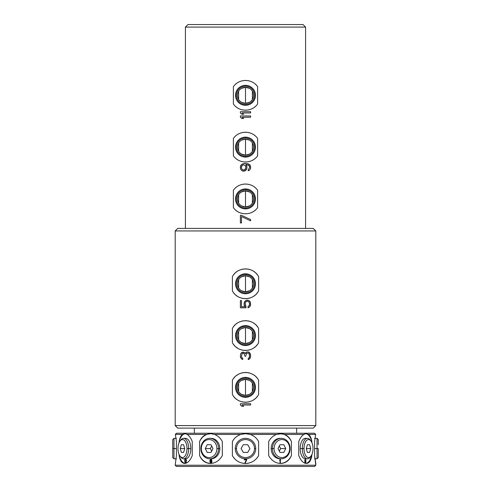 <?xml version="1.0" encoding="UTF-8"?>
<svg xmlns="http://www.w3.org/2000/svg" width="491" height="491" viewBox="0 0 491 491"><rect width="100%" height="100%" fill="white"/><g stroke="black" fill="none" stroke-linecap="round" stroke-linejoin="round"><path stroke-width="0.74" d="M176.416 466.45L314.584 466.45L315.811 465.223L314.584 466.45L176.416 466.45L175.189 465.223L176.422 455.617L176.422 441.526L175.348 434.455L182.382 434.455C180.805 435.738 179.718 438.095 179.123 441.526L179.123 442.6L179.123 441.526A14.89 7.445 90 0 1 185.475 433.688A14.89 7.445 90 0 0 179.123 441.526C179.718 438.095 180.805 435.738 182.382 434.455L175.348 434.455L175.962 433.682L175.348 434.455L176.422 441.526L176.422 455.617L175.189 465.223L315.811 465.223L315.811 463.461L315.811 465.223L175.189 465.223M311.853 455.74L308.87 462.479L311.877 455.617L311.877 454.537L311.877 455.617A14.89 7.445 -90 0 1 305.85 463.418A14.89 7.445 -90 0 0 311.877 455.617C310.975 460.668 309.146 463.277 306.39 463.455C309.146 463.277 310.975 460.668 311.877 455.617M281.079 463.449L284.805 462.632M253.583 436.069L253.172 435.812L253.583 436.069A14.89 14.89 0 0 0 248.685 434.032M256.449 438.481L257.29 439.482L256.449 438.481A14.89 14.89 0 0 1 258.616 441.526C256.707 438.095 253.915 435.738 250.232 434.455L276.476 434.455C273.131 435.738 270.535 438.095 268.681 441.526L268.681 455.617C271.578 460.65 275.568 463.265 280.649 463.455C285.572 463.277 289.156 460.668 291.396 455.617L291.396 441.526C289.954 438.095 287.708 435.738 284.67 434.455L303.886 434.455C301.781 435.738 300.069 438.095 298.761 441.526L298.761 455.617C300.83 460.65 303.37 463.265 306.39 463.455C303.37 463.265 300.83 460.65 298.761 455.617L298.761 441.526C300.069 438.095 301.781 435.738 303.886 434.455L284.67 434.455L280.269 433.682L281.681 433.768L276.476 434.455L250.232 434.455L245.5 433.682L240.768 434.455C237.085 435.738 234.293 438.095 232.384 441.526L232.384 455.617C235.342 460.65 239.712 463.265 245.494 463.455C251.263 463.277 255.633 460.668 258.616 455.617L258.616 441.526C256.707 438.095 253.915 435.738 250.232 434.455L245.5 433.682L240.768 434.455L214.524 434.455L240.768 434.455C237.085 435.738 234.293 438.095 232.384 441.526A14.89 14.89 0 0 1 234.551 438.481L233.71 439.482L234.551 438.481M237.417 436.069L237.828 435.812L237.417 436.069A14.89 14.89 0 0 1 242.315 434.032M179.172 455.9L179.123 455.617A14.89 7.445 90 0 0 185.15 463.418A14.89 7.445 90 0 1 179.123 455.617L179.123 454.543L179.123 455.617C180.013 460.65 181.842 463.265 184.61 463.455C187.611 463.283 190.158 460.668 192.239 455.617L192.239 441.526C190.931 438.095 189.219 435.738 187.114 434.455L206.33 434.455C203.292 435.738 201.052 438.095 199.604 441.526L199.604 455.617C201.832 460.65 205.41 463.265 210.344 463.455L208.129 463.234M206.195 462.632L210.344 463.455C215.408 463.277 219.397 460.668 222.319 455.617L222.319 441.526C220.465 438.095 217.869 435.738 214.524 434.455L210.731 433.682L206.33 434.455C203.292 435.738 201.052 438.095 199.604 441.526L199.604 455.617A14.89 12.895 90 0 0 210.657 463.455A14.89 12.895 90 0 1 199.604 455.617C201.832 460.65 205.41 463.265 210.344 463.455C215.408 463.277 219.397 460.668 222.319 455.617L222.319 441.526C220.465 438.095 217.869 435.738 214.524 434.455L210.731 433.682L206.33 434.455L187.114 434.455L185.279 433.682L182.382 434.455L185.279 433.682L187.114 434.455C189.219 435.738 190.931 438.095 192.239 441.526L192.239 455.617C190.158 460.668 187.611 463.283 184.61 463.455C181.842 463.265 180.013 460.65 179.123 455.617M175.348 434.455L176.416 433.228L314.584 433.228L315.652 434.455L308.618 434.455C310.195 435.738 311.282 438.101 311.877 441.526A14.89 7.445 -90 0 0 305.525 433.688A14.89 7.445 -90 0 1 311.877 441.526L311.877 442.6L311.877 441.526C311.282 438.101 310.195 435.738 308.618 434.455L315.652 434.455L314.578 441.526L314.578 455.617L315.811 465.223M176.03 458.797L175.815 460.177M283.215 434.044L280.269 433.682L276.476 434.455C273.131 435.738 270.535 438.095 268.681 441.526L268.681 455.617C271.578 460.65 275.568 463.265 280.649 463.455C285.572 463.277 289.156 460.668 291.396 455.617A14.89 12.895 -90 0 1 280.343 463.455A14.89 12.895 -90 0 0 291.396 455.617L291.396 441.526C289.954 438.095 287.708 435.738 284.67 434.455L283.215 434.044M315.038 433.682L315.652 434.455L314.578 441.526L314.578 455.617L315.811 463.461M314.578 448.571L317.033 448.571L317.033 458.797L317.033 448.571L314.578 448.571M318.26 444.723L318.26 439.568L317.033 438.34L317.033 448.571L317.033 438.34L314.578 438.34M318.26 448.571L317.033 448.571L318.26 448.571L318.26 457.569L317.033 458.797L314.578 458.797M308.618 434.455L305.721 433.682L303.886 434.455L305.721 433.682L308.618 434.455M280.152 433.682A14.89 12.895 -90 0 1 291.396 441.526A14.89 12.895 -90 0 0 280.152 433.682M280.649 438.365A10.231 8.856 90 0 0 271.179 448.571A10.231 8.856 90 0 0 280.649 458.772M280.392 462.768L280.392 459.496L280.036 459.496L279.686 460.54L280.036 460.055L280.036 462.768L280.392 462.768L280.036 462.768L280.373 462.768L280.373 459.496L280.036 459.496L280.392 459.496L280.392 462.768M281.263 458.797L280.036 458.797A10.231 8.856 -90 0 1 271.179 448.571L272.407 448.571A10.231 8.856 90 0 0 281.263 458.797A10.231 8.856 90 0 0 290.126 448.571A10.231 8.856 90 0 0 281.263 438.34A10.231 8.856 90 0 0 272.407 448.571L271.179 448.571A10.231 8.856 -90 0 1 280.036 438.34L281.263 438.34M289.672 448.571A9.004 7.795 90 0 0 281.877 439.568A9.004 7.795 90 0 0 274.082 448.571L272.407 448.571A10.231 8.856 -90 0 1 281.263 438.34A10.231 8.856 -90 0 1 290.126 448.571L289.672 448.571A9.004 7.795 90 0 0 281.877 439.568A9.004 7.795 90 0 0 274.082 448.571A9.004 7.795 90 0 0 281.877 457.569A9.004 7.795 90 0 0 289.672 448.571L290.126 448.571A10.231 8.856 -90 0 1 281.263 458.797A10.231 8.856 -90 0 1 272.407 448.571L274.082 448.571A9.004 7.795 90 0 0 281.877 457.569A9.004 7.795 90 0 0 289.672 448.571M279.956 452.42L278.035 448.571L279.956 444.723L283.804 444.723L285.725 448.571L283.804 452.42L279.956 452.42L278.035 448.571L279.956 444.723L283.804 444.723L285.725 448.571L280.613 448.571L279.324 445.994L280.613 448.571L285.725 448.571L283.804 452.42L279.956 452.42L283.804 452.42M279.324 451.149L280.613 448.571L279.324 451.149M280.036 462.768L280.036 460.055L279.686 460.54L280.036 459.496M279.686 460.509L280.036 460.055L279.686 460.509M280.373 462.768L280.373 459.496M243.904 433.768A14.89 14.89 0 0 1 247.096 433.768M258.616 441.526L258.616 455.617A14.89 14.89 0 0 1 256.781 458.281M232.384 441.526L232.384 455.617A14.89 14.89 0 0 0 239.307 462.111A14.89 14.89 0 0 1 232.384 455.617C235.342 460.65 239.712 463.265 245.494 463.455A14.89 14.89 0 0 1 242.327 463.117A14.89 14.89 0 0 0 245.5 463.455C251.263 463.277 255.633 460.668 258.616 455.617M246.728 459.846L246.728 459.496L244.273 459.496L244.273 459.846L246.316 459.846L244.954 462.768L245.365 462.768L246.728 459.846M254.436 460.478A14.89 14.89 0 0 1 251.68 462.117M248.661 463.117A14.89 14.89 0 0 1 245.5 463.455M235.269 448.571A10.231 10.231 0 0 0 245.5 458.797A10.231 10.231 0 0 0 255.731 448.571A10.231 10.231 0 0 0 245.5 438.34A10.231 10.231 0 0 0 235.269 448.571A10.231 10.231 0 0 1 245.5 438.34A10.231 10.231 0 0 1 255.731 448.571L254.504 448.571A9.004 9.004 0 0 0 245.5 439.568A9.004 9.004 0 0 0 236.496 448.571L235.269 448.571L236.496 448.571A9.004 9.004 0 0 0 245.5 457.569A9.004 9.004 0 0 0 254.504 448.571A9.004 9.004 0 0 0 245.5 439.568A9.004 9.004 0 0 0 236.496 448.571A9.004 9.004 0 0 0 245.5 457.569A9.004 9.004 0 0 0 254.504 448.571L255.731 448.571A10.231 10.231 0 0 1 245.5 458.797A10.231 10.231 0 0 1 235.269 448.571M241.056 448.571L243.278 444.723L247.722 444.723L249.944 448.571L247.722 452.42L243.278 452.42L241.056 448.571L243.278 444.723L247.722 444.723L249.944 448.571L247.722 452.42L243.278 452.42L241.056 448.571M245.365 462.768L244.954 462.768L245.365 462.768M244.954 462.768L246.316 459.846L244.273 459.846L244.273 459.496L244.273 459.846M244.273 459.496L246.728 459.496L244.273 459.496M199.604 441.526A14.89 12.895 90 0 1 210.848 433.682A14.89 12.895 90 0 0 199.604 441.526M210.351 458.772A10.231 8.856 -90 0 0 219.821 448.571A10.231 8.856 -90 0 0 210.351 438.365M211.081 459.496L210.252 459.772L209.903 461.374L210.252 462.491L210.866 462.768L210.074 462.209L209.958 460.398L210.547 459.564L211.67 459.772L211.909 460.263L210.43 460.055L210.197 461.024L211.142 460.681L211.909 461.166L211.142 460.681L210.197 461.024L210.608 459.914L211.909 460.263L211.375 459.564L210.547 459.564L209.958 460.398L209.958 461.865L210.547 462.7L211.731 462.491L211.909 461.166L211.909 462.209L211.142 462.768M211.67 461.374L211.375 462.35L210.43 462.209L210.608 461.098L211.75 461.583L211.572 462.209L210.786 462.418L210.314 462L210.43 461.233L211.67 461.374M209.737 438.34L210.964 438.34A10.231 8.856 90 0 1 219.821 448.571A10.231 8.856 90 0 1 210.964 458.797L209.737 458.797A10.231 8.856 -90 0 0 218.593 448.571L219.821 448.571L218.593 448.571A10.231 8.856 -90 0 0 209.737 438.34A10.231 8.856 -90 0 0 200.874 448.571A10.231 8.856 -90 0 0 209.737 458.797M216.918 448.571A9.004 7.795 -90 0 0 209.123 439.568A9.004 7.795 -90 0 0 201.328 448.571L200.874 448.571A10.231 8.856 90 0 1 209.737 438.34A10.231 8.856 90 0 1 218.593 448.571L216.918 448.571A9.004 7.795 -90 0 0 209.123 439.568A9.004 7.795 -90 0 0 201.328 448.571A9.004 7.795 -90 0 0 209.123 457.569A9.004 7.795 -90 0 0 216.918 448.571L218.593 448.571A10.231 8.856 90 0 1 209.737 458.797A10.231 8.856 90 0 1 200.874 448.571L201.328 448.571A9.004 7.795 -90 0 0 209.123 457.569A9.004 7.795 -90 0 0 216.918 448.571M211.044 444.723L212.965 448.571L211.044 452.42L207.196 452.42L205.275 448.571L210.387 448.571L211.676 445.994L210.387 448.571L205.275 448.571L207.196 444.723L211.044 444.723L212.965 448.571L211.044 452.42L207.196 452.42L205.275 448.571L207.196 444.723L211.044 444.723L207.196 444.723M210.387 448.571L211.676 451.149L210.387 448.571M210.866 459.496L210.074 460.055L209.921 460.889L210.074 462.209L210.866 462.768M211.633 460.263L211.161 459.846L211.909 460.263M211.75 461.583L211.695 462L211.731 461.583M184.616 458.576A10.231 5.113 -90 0 0 190.796 448.571A10.231 5.113 -90 0 0 184.616 438.567M185.119 462.768L184.947 459.496M185.598 460.263L185.598 459.705L186.107 459.496L185.463 460.263L186.107 459.846L186.451 460.398L186.071 459.846L186.451 460.398L185.389 462.768L186.617 462.768L186.617 462.418L185.666 462.418L186.586 460.681L186.107 459.496L185.457 459.981L186.242 459.914L186.414 460.398L185.426 462.768L186.617 462.768L185.389 462.768L186.347 460.681L185.426 462.768M183.554 438.34L185.678 438.34A10.231 5.113 90 0 1 190.796 448.571A10.231 5.113 90 0 1 185.678 458.797L183.554 458.797A10.231 5.113 -90 0 0 188.667 448.571L190.796 448.571L188.667 448.571A10.231 5.113 -90 0 0 183.554 438.34A10.231 5.113 -90 0 0 180.246 440.771M180.246 456.372A10.231 5.113 -90 0 0 183.554 458.797M186.991 448.571A9.004 4.499 -90 0 0 184.561 440.58A9.004 4.499 -90 0 0 179.89 441.225A9.004 4.499 -90 0 0 177.988 448.571A9.004 4.499 -90 0 0 182.492 457.569A9.004 4.499 -90 0 0 186.991 448.571A9.004 4.499 -90 0 0 182.492 439.568A9.004 4.499 -90 0 0 177.988 448.571A9.004 4.499 -90 0 0 179.89 455.918A9.004 4.499 -90 0 0 184.561 456.562A9.004 4.499 -90 0 0 186.991 448.571L188.667 448.571L186.991 448.571M179.89 441.225L180.602 440.218A10.231 5.113 90 0 1 185.905 439.488A10.231 5.113 90 0 1 188.667 448.571A10.231 5.113 90 0 1 185.905 457.655A10.231 5.113 90 0 1 180.602 456.925L179.89 455.918M180.271 448.571L181.382 444.723L183.603 444.723L184.708 448.571L183.603 452.42L181.382 452.42L180.271 448.571L181.382 444.723L183.603 444.723L184.708 448.571L180.271 448.571L184.708 448.571L183.603 452.42L181.382 452.42L180.271 448.571M184.947 462.768L184.708 459.981L185.119 459.496M186.003 459.496L185.463 460.263M186.107 459.496L186.586 460.681L185.666 462.418L186.617 462.418L185.696 462.418M186.617 462.418L186.617 462.768M176.416 433.228L314.584 433.228M194.356 428.115L194.356 433.228L194.356 428.115M296.644 433.228L296.644 428.115L296.644 433.228M313.27 428.115L177.73 428.115L175.189 425.58L177.73 428.115L313.27 428.115L315.811 425.58L315.811 230.936L313.27 228.401L315.811 230.936L175.189 230.936L175.189 425.58L175.189 230.936L177.73 228.401L175.189 230.936L315.811 230.936L315.811 425.58L175.189 425.58L315.811 425.58L313.27 428.115M177.73 228.401L313.27 228.401L177.73 228.401M232.384 290.819C237.417 301.143 253.589 301.143 258.616 290.819L258.616 276.728C253.571 266.404 237.429 266.404 232.384 276.728L232.384 290.819C237.417 301.143 253.589 301.143 258.616 290.819L258.616 276.728C253.571 266.404 237.429 266.404 232.384 276.728L232.384 290.819M232.384 342.614C237.417 352.937 253.589 352.937 258.616 342.614L258.616 328.522C253.571 318.199 237.429 318.199 232.384 328.522L232.384 342.614C237.417 352.937 253.589 352.937 258.616 342.614L258.616 328.522C253.571 318.199 237.429 318.199 232.384 328.522L232.384 342.614M232.384 394.408C237.417 404.737 253.589 404.737 258.616 394.408L258.616 380.322C253.571 369.993 237.429 369.993 232.384 380.322L232.384 394.408C237.417 404.737 253.589 404.737 258.616 394.408L258.616 380.322C253.571 369.993 237.429 369.993 232.384 380.322L232.384 394.408M250.613 403.731L240.387 403.731L240.387 405.007L241.91 406.29L243.653 406.29L242.124 405.007L250.613 405.007L250.613 403.731L240.387 403.731L250.613 403.731L250.613 405.007L250.613 403.731M249.526 352.575L248.219 351.937L246.482 352.145L245.39 353.637L244.088 352.36L241.91 352.36L240.602 354.066L240.387 355.981L241.038 358.326L242.781 359.394L242.781 358.326L241.695 357.264L241.474 356.196L242.124 353.637L242.781 353.213L244.088 353.637L244.954 356.196L245.825 356.196L246.482 353.428L248.219 352.998L249.09 353.637L249.526 355.134L249.311 357.473L248.219 358.54L248.219 359.608L249.526 358.964L250.613 356.626L250.398 354.066L248.876 352.145L249.526 352.575M246.046 306.316L245.39 305.463L245.175 303.334L245.825 301.842L247.133 301.204L248.876 301.842L249.526 303.334L249.311 305.463L248.004 306.531L248.004 307.808L249.741 306.746L250.398 305.678L250.398 302.272L249.741 301.204L247.783 300.142L245.825 300.566L244.303 302.272L244.088 304.616L244.954 306.746L241.474 306.746L241.474 300.566L240.387 300.566L240.387 307.808L246.046 307.808L245.175 303.334L245.825 301.842L247.133 301.204L248.876 301.842L249.526 303.334L249.311 305.463L248.004 306.531L248.004 307.808L249.741 306.746L250.613 304.616L250.398 302.272L248.876 300.566L246.918 300.142L244.954 301.204L244.303 302.272L244.088 304.616L244.303 305.678L244.088 303.334L244.954 301.204L246.918 300.142L248.876 300.566L250.398 302.272L250.613 304.616L249.741 306.746L248.876 307.384L248.004 307.808L248.004 306.531M257.468 292.63A14.89 14.89 0 0 1 256.793 293.471A14.89 14.89 0 0 0 257.468 292.63M256.701 293.581A14.89 14.89 0 0 1 256.063 294.262A14.89 14.89 0 0 0 256.701 293.581M255.277 294.999A14.89 14.89 0 0 1 254.498 295.631A14.89 14.89 0 0 0 255.277 294.999M254.442 295.674A14.89 14.89 0 0 1 253.559 296.288A14.89 14.89 0 0 0 254.442 295.674M252.638 296.84A14.89 14.89 0 0 1 251.711 297.307A14.89 14.89 0 0 0 252.638 296.84M251.68 297.319A14.89 14.89 0 0 1 250.692 297.724A14.89 14.89 0 0 0 251.68 297.319M249.686 298.062A14.89 14.89 0 0 1 247.611 298.51A14.89 14.89 0 0 0 249.686 298.062M245.506 298.663A14.89 14.89 0 0 0 246.556 298.626A14.89 14.89 0 0 1 244.444 298.626M243.389 298.51A14.89 14.89 0 0 1 241.314 298.062M240.308 297.724A14.89 14.89 0 0 1 238.362 296.84M237.441 296.288A14.89 14.89 0 0 1 235.723 294.999M234.937 294.262A14.89 14.89 0 0 1 234.348 293.636M234.207 293.471A14.89 14.89 0 0 1 233.538 292.63M233.538 274.917A14.89 14.89 0 0 1 234.207 274.076A14.89 14.89 0 0 0 233.538 274.917M234.281 273.99A14.89 14.89 0 0 1 234.937 273.284A14.89 14.89 0 0 0 234.281 273.99M235.723 272.548A14.89 14.89 0 0 1 236.484 271.928A14.89 14.89 0 0 0 235.723 272.548M236.564 271.867A14.89 14.89 0 0 1 237.441 271.253A14.89 14.89 0 0 0 236.564 271.867M238.368 270.707A14.89 14.89 0 0 1 239.326 270.228A14.89 14.89 0 0 0 238.368 270.707M239.399 270.191A14.89 14.89 0 0 1 240.314 269.823A14.89 14.89 0 0 0 239.399 270.191M241.32 269.485A14.89 14.89 0 0 1 242.223 269.252A14.89 14.89 0 0 0 241.32 269.485M242.351 269.221A14.89 14.89 0 0 1 243.395 269.037A14.89 14.89 0 0 0 242.351 269.221M244.444 268.927A14.89 14.89 0 0 1 245.432 268.89A14.89 14.89 0 0 0 244.444 268.927M245.5 293.759A9.986 9.986 0 0 0 255.486 283.773A9.986 9.986 0 0 0 245.5 273.794A9.986 9.986 0 0 0 235.514 283.773A9.986 9.986 0 0 0 245.5 293.759A9.986 9.986 0 0 0 255.486 283.773A9.986 9.986 0 0 0 245.5 273.794L245.5 274.659A9.114 9.114 0 0 1 254.614 283.773A9.114 9.114 0 0 1 245.5 292.888L245.5 293.759L245.5 292.888A9.114 9.114 0 0 1 236.386 283.773A9.114 9.114 0 0 1 245.5 274.659L245.5 273.794A9.986 9.986 0 0 0 235.514 283.773A9.986 9.986 0 0 0 245.5 293.759M245.5 268.89A14.89 14.89 0 0 1 246.556 268.927M247.605 269.037A14.89 14.89 0 0 1 248.649 269.221M248.869 269.277A14.89 14.89 0 0 1 249.68 269.485M250.692 269.823A14.89 14.89 0 0 1 251.515 270.154M251.674 270.228A14.89 14.89 0 0 1 252.632 270.707M253.559 271.253A14.89 14.89 0 0 1 255.277 272.548M256.063 273.284A14.89 14.89 0 0 1 256.64 273.898M256.793 274.076A14.89 14.89 0 0 1 257.462 274.917M245.5 292.888A9.114 9.114 0 0 1 236.386 283.773A9.114 9.114 0 0 1 245.5 274.659A9.114 9.114 0 0 1 254.614 283.773A9.114 9.114 0 0 1 245.5 292.888M241.59 290.776L245.5 291.795A8.022 8.022 0 0 0 253.522 283.773A8.022 8.022 0 0 0 245.5 275.758A8.022 8.022 0 0 0 237.478 283.773A8.022 8.022 0 0 0 245.5 291.795A8.022 8.022 0 0 0 253.522 283.773A8.022 8.022 0 0 0 245.5 275.758L245.5 291.795L249.41 290.776M252.374 287.904L252.374 279.643M249.41 276.777L245.5 275.758L241.59 276.777M238.626 279.643L238.626 287.904M245.5 291.795L245.5 275.758A8.022 8.022 0 0 0 237.478 283.773A8.022 8.022 0 0 0 245.5 291.795M257.468 344.424A14.89 14.89 0 0 1 256.793 345.265A14.89 14.89 0 0 0 257.468 344.424M256.701 345.376A14.89 14.89 0 0 1 256.063 346.057A14.89 14.89 0 0 0 256.701 345.376M255.277 346.793A14.89 14.89 0 0 1 254.498 347.432A14.89 14.89 0 0 0 255.277 346.793M254.442 347.475A14.89 14.89 0 0 1 253.559 348.088A14.89 14.89 0 0 0 254.442 347.475M252.638 348.635A14.89 14.89 0 0 1 251.711 349.101A14.89 14.89 0 0 0 252.638 348.635M251.68 349.113A14.89 14.89 0 0 1 250.692 349.518A14.89 14.89 0 0 0 251.68 349.113M249.686 349.856A14.89 14.89 0 0 1 247.611 350.304A14.89 14.89 0 0 0 249.686 349.856M245.506 350.457A14.89 14.89 0 0 0 246.556 350.421A14.89 14.89 0 0 1 244.444 350.421M243.389 350.304A14.89 14.89 0 0 1 241.314 349.856M240.308 349.518A14.89 14.89 0 0 1 239.338 349.119M239.32 349.113A14.89 14.89 0 0 1 238.362 348.635M237.441 348.088A14.89 14.89 0 0 1 235.723 346.793M234.937 346.057A14.89 14.89 0 0 1 234.348 345.431M234.207 345.271A14.89 14.89 0 0 1 233.538 344.43M245.5 320.684A14.89 14.89 0 0 1 246.556 320.721A14.89 14.89 0 0 0 245.5 320.684M247.605 320.832A14.89 14.89 0 0 1 248.649 321.022A14.89 14.89 0 0 0 247.605 320.832M248.869 321.071A14.89 14.89 0 0 1 249.68 321.28A14.89 14.89 0 0 0 248.869 321.071M250.692 321.617A14.89 14.89 0 0 1 251.515 321.955A14.89 14.89 0 0 0 250.692 321.617M251.674 322.022A14.89 14.89 0 0 1 252.632 322.501A14.89 14.89 0 0 0 251.674 322.022M253.559 323.053A14.89 14.89 0 0 1 255.277 324.342A14.89 14.89 0 0 0 253.559 323.053M256.063 325.079A14.89 14.89 0 0 1 256.64 325.693A14.89 14.89 0 0 0 256.063 325.079M256.793 325.871A14.89 14.89 0 0 1 257.462 326.711A14.89 14.89 0 0 0 256.793 325.871M233.538 326.711A14.89 14.89 0 0 1 234.207 325.871A14.89 14.89 0 0 0 233.538 326.711M234.281 325.785A14.89 14.89 0 0 1 234.937 325.079A14.89 14.89 0 0 0 234.281 325.785M235.723 324.342A14.89 14.89 0 0 1 236.484 323.722A14.89 14.89 0 0 0 235.723 324.342M236.564 323.667A14.89 14.89 0 0 1 237.441 323.053A14.89 14.89 0 0 0 236.564 323.667M238.368 322.501A14.89 14.89 0 0 1 239.326 322.022A14.89 14.89 0 0 0 238.368 322.501M239.399 321.992A14.89 14.89 0 0 1 240.314 321.617A14.89 14.89 0 0 0 239.399 321.992M241.32 321.28A14.89 14.89 0 0 1 242.223 321.046A14.89 14.89 0 0 0 241.32 321.28M242.351 321.022A14.89 14.89 0 0 1 243.395 320.832A14.89 14.89 0 0 0 242.351 321.022M244.444 320.721A14.89 14.89 0 0 1 245.432 320.684A14.89 14.89 0 0 0 244.444 320.721M245.5 345.554A9.986 9.986 0 0 0 255.486 335.568A9.986 9.986 0 0 0 245.5 325.588A9.986 9.986 0 0 0 235.514 335.568A9.986 9.986 0 0 0 245.5 345.554A9.986 9.986 0 0 0 255.486 335.568A9.986 9.986 0 0 0 245.5 325.588L245.5 326.454A9.114 9.114 0 0 1 254.614 335.568A9.114 9.114 0 0 1 245.5 344.682L245.5 345.554L245.5 344.682A9.114 9.114 0 0 1 236.386 335.568A9.114 9.114 0 0 1 245.5 326.454L245.5 325.588A9.986 9.986 0 0 0 235.514 335.568A9.986 9.986 0 0 0 245.5 345.554M245.5 344.682A9.114 9.114 0 0 1 236.386 335.568A9.114 9.114 0 0 1 245.5 326.454A9.114 9.114 0 0 1 254.614 335.568A9.114 9.114 0 0 1 245.5 344.682M241.59 342.571L245.5 343.59A8.022 8.022 0 0 0 253.522 335.568A8.022 8.022 0 0 0 245.5 327.552A8.022 8.022 0 0 0 237.478 335.568A8.022 8.022 0 0 0 245.5 343.59A8.022 8.022 0 0 0 253.522 335.568A8.022 8.022 0 0 0 245.5 327.552L245.5 343.59L249.41 342.571M252.374 339.698L252.374 331.443M249.41 328.571L245.5 327.552L241.59 328.571M238.626 331.443L238.626 339.698M245.5 343.59L245.5 327.552A8.022 8.022 0 0 0 237.478 335.568A8.022 8.022 0 0 0 245.5 343.59M257.468 396.225A14.89 14.89 0 0 1 256.793 397.066A14.89 14.89 0 0 0 257.468 396.225M256.701 397.17A14.89 14.89 0 0 1 256.063 397.857A14.89 14.89 0 0 0 256.701 397.17M255.277 398.594A14.89 14.89 0 0 1 254.498 399.226A14.89 14.89 0 0 0 255.277 398.594M254.442 399.269A14.89 14.89 0 0 1 253.559 399.883A14.89 14.89 0 0 0 254.442 399.269M252.638 400.429A14.89 14.89 0 0 1 251.711 400.895A14.89 14.89 0 0 0 252.638 400.429M251.68 400.908A14.89 14.89 0 0 1 250.692 401.319A14.89 14.89 0 0 0 251.68 400.908M249.686 401.65A14.89 14.89 0 0 1 247.611 402.104A14.89 14.89 0 0 0 249.686 401.65M246.556 402.215A14.89 14.89 0 0 1 244.444 402.215A14.89 14.89 0 0 0 246.556 402.215M243.389 402.104A14.89 14.89 0 0 1 241.314 401.65A14.89 14.89 0 0 0 243.389 402.104M240.308 401.319A14.89 14.89 0 0 1 238.362 400.429A14.89 14.89 0 0 0 240.308 401.319M237.441 399.883A14.89 14.89 0 0 1 235.723 398.594A14.89 14.89 0 0 0 237.441 399.883M234.937 397.857A14.89 14.89 0 0 1 234.348 397.231A14.89 14.89 0 0 0 234.937 397.857M234.207 397.066A14.89 14.89 0 0 1 233.538 396.225A14.89 14.89 0 0 0 234.207 397.066M233.538 378.506A14.89 14.89 0 0 1 234.207 377.665A14.89 14.89 0 0 0 233.538 378.506M234.281 377.579A14.89 14.89 0 0 1 234.937 376.873A14.89 14.89 0 0 0 234.281 377.579M235.723 376.137A14.89 14.89 0 0 1 236.484 375.523A14.89 14.89 0 0 0 235.723 376.137M236.564 375.462A14.89 14.89 0 0 1 237.441 374.848A14.89 14.89 0 0 0 236.564 375.462M238.368 374.302A14.89 14.89 0 0 1 239.326 373.823A14.89 14.89 0 0 0 238.368 374.302M239.399 373.786A14.89 14.89 0 0 1 240.314 373.412A14.89 14.89 0 0 0 239.399 373.786M241.32 373.074A14.89 14.89 0 0 1 242.223 372.847A14.89 14.89 0 0 0 241.32 373.074M242.351 372.816A14.89 14.89 0 0 1 243.395 372.626A14.89 14.89 0 0 0 242.351 372.816M244.444 372.516A14.89 14.89 0 0 1 245.432 372.479A14.89 14.89 0 0 0 244.444 372.516M245.5 397.348A9.986 9.986 0 0 0 255.486 387.368A9.986 9.986 0 0 0 245.5 377.383A9.986 9.986 0 0 0 235.514 387.368A9.986 9.986 0 0 0 245.5 397.348A9.986 9.986 0 0 0 255.486 387.368A9.986 9.986 0 0 0 245.5 377.383L245.5 378.254A9.114 9.114 0 0 1 254.614 387.368A9.114 9.114 0 0 1 245.5 396.476L245.5 397.348L245.5 396.476A9.114 9.114 0 0 1 236.386 387.368A9.114 9.114 0 0 1 245.5 378.254L245.5 377.383A9.986 9.986 0 0 0 235.514 387.368A9.986 9.986 0 0 0 245.5 397.348M245.5 372.479A14.89 14.89 0 0 1 246.556 372.516M247.605 372.626A14.89 14.89 0 0 1 248.649 372.816M248.869 372.865A14.89 14.89 0 0 1 249.68 373.074M250.692 373.412A14.89 14.89 0 0 1 251.515 373.749M251.674 373.823A14.89 14.89 0 0 1 252.632 374.302M253.559 374.848A14.89 14.89 0 0 1 255.277 376.137M256.063 376.873A14.89 14.89 0 0 1 256.64 377.487M256.793 377.665A14.89 14.89 0 0 1 257.462 378.506M245.5 396.476A9.114 9.114 0 0 1 236.386 387.368A9.114 9.114 0 0 1 245.5 378.254A9.114 9.114 0 0 1 254.614 387.368A9.114 9.114 0 0 1 245.5 396.476M241.59 394.365L245.5 395.384A8.022 8.022 0 0 0 253.522 387.368A8.022 8.022 0 0 0 245.5 379.347A8.022 8.022 0 0 0 237.478 387.368A8.022 8.022 0 0 0 245.5 395.384A8.022 8.022 0 0 0 253.522 387.368A8.022 8.022 0 0 0 245.5 379.347L245.5 395.384L249.41 394.365M252.374 391.493L252.374 383.238M249.41 380.365L245.5 379.347L241.59 380.365M238.626 383.238L238.626 391.493M245.5 395.384L245.5 379.347A8.022 8.022 0 0 0 237.478 387.368A8.022 8.022 0 0 0 245.5 395.384M250.613 405.007L242.124 405.007L243.653 406.29L241.91 406.29L243.653 406.29M241.91 406.29L240.387 405.007L241.91 406.29M240.387 405.007L240.387 403.731L240.387 405.007M249.962 353.213L250.398 354.066L249.962 353.213M250.398 354.066L250.613 354.919L250.398 354.066M250.613 354.919L250.613 356.626L250.613 354.919M250.613 356.626L250.398 357.473L250.613 356.626M250.398 357.473L249.962 358.326L250.398 357.473M249.962 358.326L249.526 358.964L249.962 358.326M249.526 358.964L248.876 359.394L249.526 358.964M248.876 359.394L248.219 359.608L248.876 359.394M248.219 359.608L248.219 358.54L248.219 359.608M248.219 358.54L249.09 357.902L249.526 356.411L249.09 353.637L248.219 352.998L246.482 353.428L245.825 356.196L244.954 356.196L245.825 356.196M244.954 356.196L244.088 353.637L243.217 353.213L242.124 353.637L241.474 356.196L241.695 357.264L242.781 358.326L242.781 359.394L242.781 358.326M242.781 359.394L241.91 359.179L242.781 359.394M241.91 359.179L241.038 358.326L241.91 359.179M241.038 358.326L240.602 357.473L241.038 358.326M240.602 357.473L240.387 355.981L240.602 357.473M240.387 355.981L240.387 355.558L240.387 355.981M240.387 355.558L240.602 354.066L240.387 355.558M240.602 354.066L241.038 353.213L240.602 354.066M241.038 353.213L241.91 352.36L241.038 353.213M241.91 352.36L242.781 352.145L241.91 352.36M242.781 352.145L243.217 352.145L242.781 352.145M243.217 352.145L244.088 352.36L243.217 352.145M244.088 352.36L244.739 352.79L244.088 352.36M244.739 352.79L245.39 353.637L246.482 352.145L245.825 352.575M246.482 352.145L247.347 351.937L246.482 352.145M247.347 351.937L248.219 351.937L247.347 351.937M248.219 351.937L248.876 352.145L248.219 351.937M246.046 307.808L240.387 307.808L246.046 307.808M240.387 307.808L240.387 300.566L240.387 307.808M240.387 300.566L241.474 300.566L240.387 300.566M241.474 300.566L241.474 306.746L244.954 306.746L244.303 305.678M185.42 27.085L185.42 228.401L185.42 27.085L187.955 24.55L185.42 27.085L305.58 27.085L303.045 24.55L305.58 27.085L185.42 27.085M305.58 228.401L305.58 27.085L305.58 228.401M187.955 24.55L303.045 24.55L187.955 24.55M233.385 103.982C238.945 112.224 252.055 112.224 257.615 103.982L257.615 86.674C252.036 78.431 238.97 78.431 233.385 86.674L233.385 103.982C238.945 112.224 252.055 112.224 257.615 103.982L257.615 86.674C252.036 78.431 238.97 78.431 233.385 86.674L233.385 103.982M233.385 155.776C238.945 164.019 252.055 164.019 257.615 155.776L257.615 138.474C252.036 130.225 238.97 130.225 233.385 138.474L233.385 155.776C238.945 164.019 252.055 164.019 257.615 155.776L257.615 138.474C252.036 130.225 238.97 130.225 233.385 138.474L233.385 155.776M233.385 207.576C238.945 215.819 252.055 215.819 257.615 207.576L257.615 190.269C252.036 182.02 238.97 182.02 233.385 190.269L233.385 207.576C238.945 215.819 252.055 215.819 257.615 207.576L257.615 190.269C252.036 182.02 238.97 182.02 233.385 190.269L233.385 207.576M241.474 215.285L240.387 215.285L240.387 222.957L241.474 222.957L241.474 216.562L250.613 220.827L250.613 219.551L241.474 215.285L240.387 215.285L241.474 215.285L250.613 219.551L241.474 215.285M248.219 170.733L249.741 169.88L250.398 168.818L250.613 166.897L249.741 164.767L247.783 163.706L246.261 163.491L243.217 163.706L241.259 164.767L240.387 166.897L240.602 169.033L241.259 170.095L243.217 171.163L245.175 170.733L246.697 169.033L246.918 166.897L245.825 164.553L248.876 165.406L249.526 166.688L249.526 167.965L248.219 169.671L248.219 170.733L248.876 170.524L248.219 170.733L248.219 169.671L248.219 170.733M250.613 115.956L240.387 115.956L240.387 117.232L241.91 118.515L243.653 118.515L242.124 117.232L250.613 117.232L250.613 115.956L240.387 115.956L250.613 115.956L250.613 117.232L250.613 115.956M250.613 111.696L240.387 111.696L240.387 112.973L241.91 114.25L243.653 114.25L242.124 112.973L250.613 112.973L250.613 111.696L240.387 111.696L250.613 111.696L250.613 112.973L250.613 111.696M243.867 164.767L245.61 166.05L245.825 168.18L245.175 169.456L243.432 170.095L242.124 169.456L241.474 168.18L241.474 166.688L242.124 165.406L243.867 164.767L242.781 164.982L241.695 166.05L241.474 168.18L242.124 169.456L243.432 170.095L244.518 169.88L245.825 168.18L245.61 166.05L243.867 164.767M255.51 106.351A14.89 14.89 0 0 1 254.7 107.032A14.89 14.89 0 0 0 255.51 106.351M252.957 108.216A14.89 14.89 0 0 1 252.03 108.707A14.89 14.89 0 0 0 252.957 108.216M250.091 109.493A14.89 14.89 0 0 1 249.723 109.603A14.89 14.89 0 0 0 250.091 109.493M249.09 109.775A14.89 14.89 0 0 1 248.078 109.99A14.89 14.89 0 0 0 249.09 109.775M246.016 110.205A14.89 14.89 0 0 1 244.984 110.205A14.89 14.89 0 0 0 246.016 110.205M242.922 109.99A14.89 14.89 0 0 1 241.91 109.775A14.89 14.89 0 0 0 242.922 109.99M241.284 109.61A14.89 14.89 0 0 1 240.909 109.493A14.89 14.89 0 0 0 241.284 109.61M238.97 108.707A14.89 14.89 0 0 1 238.043 108.216A14.89 14.89 0 0 0 238.97 108.707M236.3 107.032A14.89 14.89 0 0 1 235.49 106.351A14.89 14.89 0 0 0 236.3 107.032M245.5 80.444A14.89 14.89 0 0 1 246.016 80.45A14.89 14.89 0 0 0 244.984 80.45A14.89 14.89 0 0 1 245.5 80.444M246.635 80.487A14.89 14.89 0 0 1 247.047 80.524A14.89 14.89 0 0 0 246.635 80.487M248.072 80.665A14.89 14.89 0 0 1 249.084 80.88A14.89 14.89 0 0 0 248.072 80.665M252.024 81.948A14.89 14.89 0 0 1 252.951 82.439A14.89 14.89 0 0 0 252.024 81.948M254.7 83.623A14.89 14.89 0 0 1 255.504 84.305A14.89 14.89 0 0 0 254.7 83.623M235.496 84.305A14.89 14.89 0 0 1 236.3 83.623A14.89 14.89 0 0 0 235.496 84.305M238.049 82.439A14.89 14.89 0 0 1 238.976 81.948A14.89 14.89 0 0 0 238.049 82.439M241.922 80.88A14.89 14.89 0 0 1 242.935 80.665A14.89 14.89 0 0 0 241.922 80.88M243.953 80.524A14.89 14.89 0 0 1 244.303 80.493A14.89 14.89 0 0 0 243.953 80.524M245.5 105.313A9.986 9.986 0 0 0 255.486 95.328A9.986 9.986 0 0 0 245.5 85.348A9.986 9.986 0 0 0 235.514 95.328A9.986 9.986 0 0 0 245.5 105.313A9.986 9.986 0 0 0 255.486 95.328A9.986 9.986 0 0 0 245.5 85.348L245.5 86.213A9.114 9.114 0 0 1 254.614 95.328A9.114 9.114 0 0 1 245.5 104.442L245.5 105.313L245.5 104.442A9.114 9.114 0 0 1 236.386 95.328A9.114 9.114 0 0 1 245.5 86.213L245.5 85.348A9.986 9.986 0 0 0 235.514 95.328A9.986 9.986 0 0 0 245.5 105.313M245.5 104.442A9.114 9.114 0 0 1 236.386 95.328A9.114 9.114 0 0 1 245.5 86.213A9.114 9.114 0 0 1 254.614 95.328A9.114 9.114 0 0 1 245.5 104.442M241.59 102.331L245.5 103.349A8.022 8.022 0 0 0 253.522 95.328A8.022 8.022 0 0 0 245.5 87.312A8.022 8.022 0 0 0 237.478 95.328A8.022 8.022 0 0 0 245.5 103.349A8.022 8.022 0 0 0 253.522 95.328A8.022 8.022 0 0 0 245.5 87.312L245.5 103.349L249.41 102.331M252.374 99.458L252.374 91.203M249.41 88.331L245.5 87.312L241.59 88.331M238.626 91.203L238.626 99.458M245.5 103.349L245.5 87.312A8.022 8.022 0 0 0 237.478 95.328A8.022 8.022 0 0 0 245.5 103.349M255.51 158.145A14.89 14.89 0 0 1 254.7 158.826A14.89 14.89 0 0 0 255.51 158.145M252.957 160.011A14.89 14.89 0 0 1 252.03 160.502A14.89 14.89 0 0 0 252.957 160.011M250.091 161.287A14.89 14.89 0 0 1 249.723 161.398A14.89 14.89 0 0 0 250.091 161.287M249.09 161.57A14.89 14.89 0 0 1 248.078 161.785A14.89 14.89 0 0 0 249.09 161.57M246.016 162.005A14.89 14.89 0 0 1 244.984 162.005A14.89 14.89 0 0 0 246.016 162.005M242.922 161.785A14.89 14.89 0 0 1 241.91 161.57A14.89 14.89 0 0 0 242.922 161.785M241.284 161.404A14.89 14.89 0 0 1 240.909 161.287A14.89 14.89 0 0 0 241.284 161.404M238.97 160.502A14.89 14.89 0 0 1 238.043 160.011A14.89 14.89 0 0 0 238.97 160.502M236.3 158.826A14.89 14.89 0 0 1 235.49 158.145A14.89 14.89 0 0 0 236.3 158.826M245.5 132.239A14.89 14.89 0 0 1 246.016 132.245A14.89 14.89 0 0 0 244.984 132.245A14.89 14.89 0 0 1 245.5 132.239M246.635 132.282A14.89 14.89 0 0 1 247.047 132.318A14.89 14.89 0 0 0 246.635 132.282M248.072 132.46A14.89 14.89 0 0 1 249.084 132.674A14.89 14.89 0 0 0 248.072 132.46M252.024 133.742A14.89 14.89 0 0 1 252.951 134.239A14.89 14.89 0 0 0 252.024 133.742M254.7 135.418A14.89 14.89 0 0 1 255.504 136.105A14.89 14.89 0 0 0 254.7 135.418M235.496 136.099A14.89 14.89 0 0 1 236.3 135.418A14.89 14.89 0 0 0 235.496 136.099M238.049 134.239A14.89 14.89 0 0 1 238.976 133.742A14.89 14.89 0 0 0 238.049 134.239M241.922 132.674A14.89 14.89 0 0 1 242.935 132.46A14.89 14.89 0 0 0 241.922 132.674M243.953 132.318A14.89 14.89 0 0 1 244.303 132.288A14.89 14.89 0 0 0 243.953 132.318M245.5 157.108A9.986 9.986 0 0 0 255.486 147.122A9.986 9.986 0 0 0 245.5 137.142A9.986 9.986 0 0 0 235.514 147.122A9.986 9.986 0 0 0 245.5 157.108A9.986 9.986 0 0 0 255.486 147.122A9.986 9.986 0 0 0 245.5 137.142L245.5 138.014A9.114 9.114 0 0 1 254.614 147.122A9.114 9.114 0 0 1 245.5 156.236L245.5 157.108L245.5 156.236A9.114 9.114 0 0 1 236.386 147.122A9.114 9.114 0 0 1 245.5 138.014L245.5 137.142A9.986 9.986 0 0 0 235.514 147.122A9.986 9.986 0 0 0 245.5 157.108M245.5 156.236A9.114 9.114 0 0 1 236.386 147.122A9.114 9.114 0 0 1 245.5 138.014A9.114 9.114 0 0 1 254.614 147.122A9.114 9.114 0 0 1 245.5 156.236M241.59 154.125L245.5 155.144A8.022 8.022 0 0 0 253.522 147.122A8.022 8.022 0 0 0 245.5 139.106A8.022 8.022 0 0 0 237.478 147.122A8.022 8.022 0 0 0 245.5 155.144A8.022 8.022 0 0 0 253.522 147.122A8.022 8.022 0 0 0 245.5 139.106L245.5 155.144L249.41 154.125M252.374 151.253L252.374 142.998M249.41 140.125L245.5 139.106L241.59 140.125M238.626 142.998L238.626 151.253M245.5 155.144L245.5 139.106A8.022 8.022 0 0 0 237.478 147.122A8.022 8.022 0 0 0 245.5 155.144M255.51 209.939A14.89 14.89 0 0 1 254.7 210.621A14.89 14.89 0 0 0 255.51 209.939M252.957 211.805A14.89 14.89 0 0 1 252.03 212.302A14.89 14.89 0 0 0 252.957 211.805M250.091 213.082A14.89 14.89 0 0 1 249.723 213.198A14.89 14.89 0 0 0 250.091 213.082M249.09 213.37A14.89 14.89 0 0 1 248.078 213.585A14.89 14.89 0 0 0 249.09 213.37M246.016 213.8A14.89 14.89 0 0 1 244.984 213.8A14.89 14.89 0 0 0 246.016 213.8M242.922 213.585A14.89 14.89 0 0 1 241.91 213.37A14.89 14.89 0 0 0 242.922 213.585M241.284 213.198A14.89 14.89 0 0 1 240.909 213.082A14.89 14.89 0 0 0 241.284 213.198M238.97 212.302A14.89 14.89 0 0 1 238.043 211.805A14.89 14.89 0 0 0 238.97 212.302M236.3 210.627A14.89 14.89 0 0 1 235.49 209.939A14.89 14.89 0 0 0 236.3 210.627M245.5 184.033A14.89 14.89 0 0 1 246.016 184.045A14.89 14.89 0 0 0 244.984 184.045A14.89 14.89 0 0 1 245.5 184.033M246.635 184.076A14.89 14.89 0 0 1 247.047 184.113A14.89 14.89 0 0 0 246.635 184.076M248.072 184.26A14.89 14.89 0 0 1 249.084 184.469A14.89 14.89 0 0 0 248.072 184.26M252.024 185.537A14.89 14.89 0 0 1 252.951 186.034A14.89 14.89 0 0 0 252.024 185.537M254.7 187.218A14.89 14.89 0 0 1 255.504 187.9A14.89 14.89 0 0 0 254.7 187.218M235.496 187.9A14.89 14.89 0 0 1 236.3 187.218A14.89 14.89 0 0 0 235.496 187.9M238.049 186.034A14.89 14.89 0 0 1 238.976 185.537A14.89 14.89 0 0 0 238.049 186.034M241.922 184.469A14.89 14.89 0 0 1 242.935 184.26A14.89 14.89 0 0 0 241.922 184.469M243.953 184.113A14.89 14.89 0 0 1 244.303 184.082A14.89 14.89 0 0 0 243.953 184.113M245.5 208.902A9.986 9.986 0 0 0 255.486 198.923A9.986 9.986 0 0 0 245.5 188.937A9.986 9.986 0 0 0 235.514 198.923A9.986 9.986 0 0 0 245.5 208.902A9.986 9.986 0 0 0 255.486 198.923A9.986 9.986 0 0 0 245.5 188.937L245.5 189.808A9.114 9.114 0 0 1 254.614 198.923A9.114 9.114 0 0 1 245.5 208.037L245.5 208.902L245.5 208.037A9.114 9.114 0 0 1 236.386 198.923A9.114 9.114 0 0 1 245.5 189.808L245.5 188.937A9.986 9.986 0 0 0 235.514 198.923A9.986 9.986 0 0 0 245.5 208.902M245.5 208.037A9.114 9.114 0 0 1 236.386 198.923A9.114 9.114 0 0 1 245.5 189.808A9.114 9.114 0 0 1 254.614 198.923A9.114 9.114 0 0 1 245.5 208.037M241.59 205.919L245.5 206.938A8.022 8.022 0 0 0 253.522 198.923A8.022 8.022 0 0 0 245.5 190.901A8.022 8.022 0 0 0 237.478 198.923A8.022 8.022 0 0 0 245.5 206.938A8.022 8.022 0 0 0 253.522 198.923A8.022 8.022 0 0 0 245.5 190.901L245.5 206.938L249.41 205.919M252.374 203.047L252.374 194.792M249.41 191.92L245.5 190.901L241.59 191.92M238.626 194.792L238.626 203.047M245.5 206.938L245.5 190.901A8.022 8.022 0 0 0 237.478 198.923A8.022 8.022 0 0 0 245.5 206.938M250.613 219.551L250.613 220.827L250.613 219.551M250.613 220.827L241.474 216.562L250.613 220.827M241.474 216.562L241.474 222.957L240.387 222.957L241.474 222.957M240.387 222.957L240.387 215.285L240.387 222.957M248.219 169.671L249.526 167.965L249.311 166.05L248.219 164.982L246.261 164.553L245.825 164.553L246.918 166.897L246.697 165.835M246.918 166.897L246.918 167.965L246.918 166.897M246.918 167.965L246.697 169.033L246.918 167.965M246.697 169.033L246.046 170.095L246.697 169.033M246.046 170.095L245.175 170.733L246.046 170.095M245.175 170.733L244.088 171.163L245.175 170.733M244.088 171.163L243.217 171.163L244.088 171.163M243.217 171.163L242.124 170.733L243.217 171.163M242.124 170.733L241.259 170.095L242.124 170.733M241.259 170.095L240.602 169.033L241.259 170.095M240.602 169.033L240.387 167.965L240.602 169.033M240.387 167.965L240.387 166.897L240.387 167.965M240.387 166.897L240.602 165.835L240.387 166.897M240.602 165.835L241.259 164.767L240.602 165.835M241.259 164.767L242.124 164.129L241.259 164.767M242.124 164.129L243.217 163.706L242.124 164.129M243.217 163.706L244.739 163.491L243.217 163.706M244.739 163.491L246.261 163.491L244.739 163.491M246.261 163.491L247.783 163.706L246.261 163.491M247.783 163.706L248.876 164.129L247.783 163.706M248.876 164.129L249.741 164.767L248.876 164.129M249.741 164.767L250.398 165.835L249.741 164.767M250.398 165.835L250.613 166.897L250.398 165.835M250.613 166.897L250.613 167.75L250.613 166.897M250.613 167.75L250.398 168.818L250.613 167.75M250.398 168.818L249.741 169.88L250.398 168.818M249.741 169.88L248.876 170.524L249.741 169.88M250.613 117.232L242.124 117.232L243.653 118.515L241.91 118.515L243.653 118.515M241.91 118.515L240.387 117.232L241.91 118.515M240.387 117.232L240.387 115.956L240.387 117.232M250.613 112.973L242.124 112.973L243.653 114.25L241.91 114.25L243.653 114.25M241.91 114.25L240.387 112.973L241.91 114.25M240.387 112.973L240.387 111.696L240.387 112.973M306.384 438.567A10.231 5.113 90 0 0 300.204 448.571A10.231 5.113 90 0 0 306.384 458.576M305.218 462.768L305.936 461.933L305.525 459.564L305.868 462.283L305.42 462.768L304.776 462.283L304.979 461.098L305.046 462.7L305.592 462.7L305.936 461.933L305.562 459.564L304.911 459.772L304.807 460.816L304.911 459.772L305.562 459.564L305.255 459.496M305.255 462.418L304.88 461.724L305.39 461.233L305.764 461.724L305.525 462.35L304.843 461.724L305.255 461.233L304.843 461.933L305.39 462.418L305.66 461.442L304.979 461.442L305.255 462.418M305.39 459.846L305.525 460.889L304.911 460.472L305.39 459.846L304.874 460.331L305.218 460.957L305.727 460.472L305.39 459.846M307.446 458.797L305.322 458.797A10.231 5.113 -90 0 1 300.204 448.571L302.333 448.571A10.231 5.113 90 0 0 307.446 458.797A10.231 5.113 90 0 0 310.754 456.372M300.204 448.571A10.231 5.113 -90 0 1 305.322 438.34L307.446 438.34A10.231 5.113 90 0 0 302.333 448.571L300.204 448.571M310.754 440.771A10.231 5.113 90 0 0 307.446 438.34M311.11 455.918L310.398 456.925A10.231 5.113 -90 0 1 305.095 457.655A10.231 5.113 -90 0 1 302.333 448.571L304.009 448.571A9.004 4.499 90 0 0 306.439 456.562A9.004 4.499 90 0 0 311.11 455.918A9.004 4.499 90 0 0 313.012 448.571A9.004 4.499 90 0 0 308.508 439.568A9.004 4.499 90 0 0 304.009 448.571A9.004 4.499 90 0 0 308.508 457.569A9.004 4.499 90 0 0 313.012 448.571A9.004 4.499 90 0 0 311.11 441.225A9.004 4.499 90 0 0 306.439 440.58A9.004 4.499 90 0 0 304.009 448.571L302.333 448.571A10.231 5.113 -90 0 1 305.095 439.488A10.231 5.113 -90 0 1 310.398 440.218L311.11 441.225M306.292 448.571L307.397 444.723L309.618 444.723L310.729 448.571L309.618 452.42L307.397 452.42L306.292 448.571L307.397 444.723L309.618 444.723L310.729 448.571L306.292 448.571L310.729 448.571L309.618 452.42L307.397 452.42L306.292 448.571M305.39 462.768L305.899 461.724L305.795 459.981L305.353 459.496M172.74 452.42L172.74 448.571L173.967 448.571L173.967 458.797L173.967 448.571L176.422 448.571L173.967 448.571L173.967 438.34L173.967 448.571L172.74 448.571L172.74 439.568L173.967 438.34L176.422 438.34M176.422 458.797L173.967 458.797L172.74 457.569L172.74 448.571"/></g></svg>
